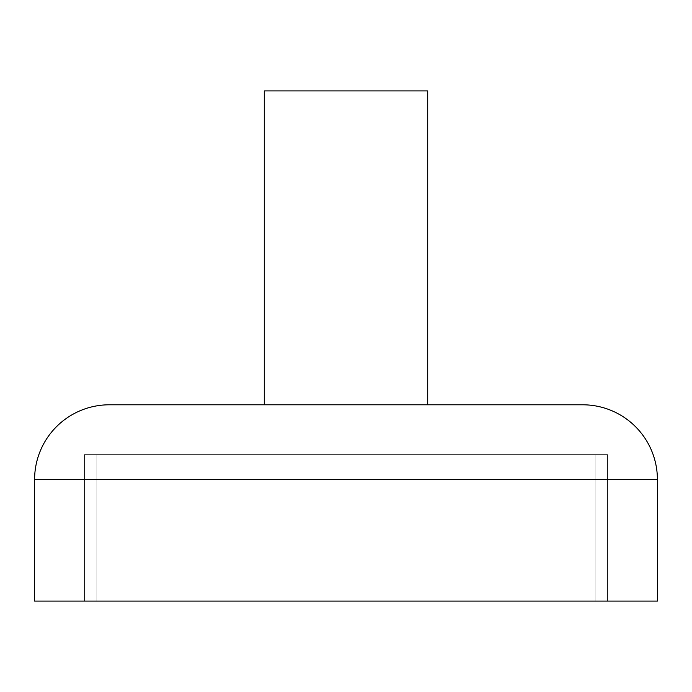 <?xml version="1.0" encoding="UTF-8"?>
<svg xmlns="http://www.w3.org/2000/svg" width="692" height="692" viewBox="0 0 692 692"><rect width="100%" height="100%" fill="white"/><g stroke="black" fill="none" stroke-linecap="round" stroke-linejoin="round"><path stroke-width="0.52" stroke-dasharray="3.46 2.59" d="M264.292 404.794L582.664 404.794L264.292 404.794M84.424 454.618L607.576 454.618L607.576 601.097L84.424 601.097L84.424 454.618L89.45 454.618L84.424 454.618L84.424 601.097L607.576 601.097L607.576 454.618L84.424 454.618L84.424 601.097L657.4 601.097L34.6 601.097L607.576 601.097L84.424 601.097L607.576 601.097L607.576 454.618L84.424 454.618L607.576 454.618L89.45 454.618L607.576 454.618L607.576 601.097L84.424 601.097L602.55 601.097L84.424 601.097L84.424 454.618M427.708 90.903L264.292 90.903L427.708 90.903M34.6 479.53L657.4 479.53L34.6 479.53M595.12 601.097L96.88 601.097L96.88 454.618L595.12 454.618L595.12 601.097L96.88 601.097L595.12 601.097L595.12 454.618L96.88 454.618L590.337 454.618L96.88 454.618L96.88 601.097L595.12 601.097L595.12 454.618L96.88 454.618L96.88 601.097L595.12 601.097L96.88 601.097L96.88 454.618L595.12 454.618L595.12 601.097L590.337 601.097L595.12 601.097M96.88 601.097L590.337 601.097L96.88 601.097M595.12 454.618L96.88 454.618L595.12 454.618"/><path stroke-width="1.04" d="M34.6 479.53L657.4 479.53A74.736 74.736 0 0 0 582.664 404.794L109.336 404.794A74.736 74.736 0 0 0 34.6 479.53L34.6 601.097L657.4 601.097L657.4 479.53L34.6 479.53A74.736 74.736 0 0 1 109.336 404.794L582.664 404.794A74.736 74.736 0 0 1 657.4 479.53L657.4 601.097L34.6 601.097L34.6 479.53M427.708 404.794L427.708 90.903L264.292 90.903L264.292 404.794L264.292 90.903L427.708 90.903L427.708 404.794"/></g></svg>
